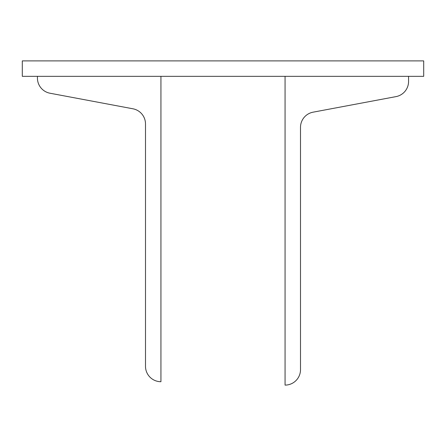 <?xml version="1.0" encoding="UTF-8"?>
<svg xmlns="http://www.w3.org/2000/svg" width="446" height="446" viewBox="0 0 446 446"><rect width="100%" height="100%" fill="white"/><g stroke="black" fill="none" stroke-linecap="round" stroke-linejoin="round"><path stroke-width="0.67" d="M37.431 76.333L37.431 78.056A15.437 15.437 0 0 0 50.019 93.231L132.908 108.785A15.437 15.437 0 0 1 145.496 123.96L145.496 366.277A15.437 15.437 0 0 0 160.939 381.715L160.939 76.333M408.569 76.333L408.569 81.445A15.437 15.437 0 0 1 395.981 96.62L313.092 112.175A15.437 15.437 0 0 0 300.504 127.35L300.504 369.667A15.437 15.437 0 0 1 285.061 385.104L285.061 76.333M22.3 76.333L423.7 76.333L423.7 60.896L22.3 60.896L22.3 76.333"/></g></svg>
